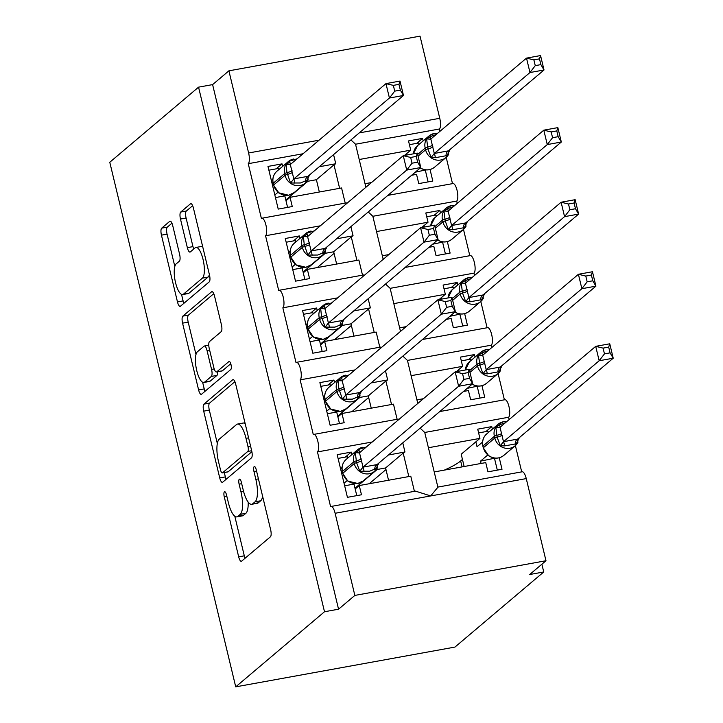<?xml version="1.0" encoding="UTF-8"?>
<svg xmlns="http://www.w3.org/2000/svg" width="723" height="723" viewBox="0 0 723 723"><rect width="100%" height="100%" fill="white"/><g stroke="black" fill="none" stroke-linecap="round" stroke-linejoin="round"><path stroke-width="1.08" d="M224.41 491.821A4.13 1.292 -100.3 0 0 224.247 496.728L238.68 556.846A5.901 1.844 -100.3 0 0 241.328 561.301A5.901 1.844 -100.3 0 0 241.636 561.147L270.42 536.809A5.901 1.844 -100.3 0 0 270.655 529.796L256.222 469.67A4.13 1.292 -100.3 0 0 254.369 466.552A4.13 1.292 -100.3 0 0 254.153 466.66A4.13 1.292 -100.3 0 0 253.981 471.568L255.852 479.349A18.888 5.901 -100.3 0 1 255.083 501.78L252.689 503.814A18.888 5.901 -100.3 0 1 251.712 504.293A18.888 5.901 -100.3 0 1 243.217 490.031L241.355 482.25A4.13 1.292 -100.3 0 0 239.494 479.132A4.13 1.292 -100.3 0 0 239.286 479.241A4.13 1.292 -100.3 0 0 239.114 484.148L240.985 491.929A18.888 5.901 -100.3 0 1 240.217 514.36L237.813 516.394A18.888 5.901 -100.3 0 1 236.837 516.873A18.888 5.901 -100.3 0 1 228.351 502.612L226.48 494.83A4.13 1.292 -100.3 0 0 224.627 491.712A4.13 1.292 -100.3 0 0 224.41 491.821M172.725 225.621A5.901 1.844 -100.3 0 0 170.068 221.166A5.901 1.844 -100.3 0 0 169.76 221.319L161.69 228.152A5.901 1.844 -100.3 0 0 161.446 235.156L177.478 301.934A5.901 1.844 -100.3 0 0 180.135 306.389A5.901 1.844 -100.3 0 0 180.434 306.236L209.218 281.889A5.901 1.844 -100.3 0 0 209.462 274.876L193.43 208.107A5.901 1.844 -100.3 0 0 190.773 203.651A5.901 1.844 -100.3 0 0 190.474 203.805L180.714 212.056A5.901 1.844 -100.3 0 0 180.479 219.06L187.338 247.637A5.901 1.844 -100.3 0 0 189.986 252.092A5.901 1.844 -100.3 0 0 190.294 251.947L195.129 247.853A15.789 4.934 -100.3 0 1 195.942 247.456A15.789 4.934 -100.3 0 1 203.344 260.732A15.789 4.934 -100.3 0 1 202.395 278.129L183.452 294.153A15.789 4.934 -100.3 0 1 182.639 294.559A15.789 4.934 -100.3 0 1 175.237 281.274A15.789 4.934 -100.3 0 1 176.186 263.886L179.34 261.211A5.901 1.844 -100.3 0 0 179.584 254.198L172.725 225.621M437.749 487.112L522.205 471.785A9.019 2.82 79.7 0 1 526.254 478.599L545.982 560.741L529.688 574.523L543.741 571.974L454.966 647.076L235.725 686.85L324.5 611.748L338.554 609.2L354.848 595.418L335.12 513.276A9.019 2.82 79.7 0 0 331.071 506.462A9.019 2.82 79.7 0 0 330.601 506.696L317.451 451.929A9.019 2.82 -100.3 0 0 317.993 441.988A9.019 2.82 -100.3 0 0 313.773 434.406A9.019 2.82 -100.3 0 0 313.303 434.631L300.153 379.864A9.019 2.82 -100.3 0 0 300.696 369.932A9.019 2.82 -100.3 0 0 296.466 362.34A9.019 2.82 -100.3 0 0 296.005 362.575L282.856 307.808A9.019 2.82 -100.3 0 0 283.398 297.876A9.019 2.82 -100.3 0 0 279.168 290.284A9.019 2.82 -100.3 0 0 278.707 290.51L265.558 235.752A9.019 2.82 -100.3 0 0 266.1 225.811A9.019 2.82 -100.3 0 0 261.871 218.229A9.019 2.82 -100.3 0 0 261.401 218.454L248.251 163.687A9.019 2.82 -100.3 0 0 248.622 152.978L228.902 70.827L420.036 36.15L439.756 118.301L359.232 132.905M235.725 686.85L109.779 162.259L198.554 87.158L324.5 611.748M203.94 404.13A5.901 1.844 -100.3 0 0 203.696 411.143L219.729 477.912A5.901 1.844 -100.3 0 0 222.377 482.368A5.901 1.844 -100.3 0 0 222.684 482.214L251.468 457.867A5.901 1.844 -100.3 0 0 251.703 450.854L235.68 384.085A5.901 1.844 -100.3 0 0 233.023 379.629A5.901 1.844 -100.3 0 0 232.716 379.783L203.94 404.13L209.562 403.109A5.901 1.844 -100.3 0 0 209.318 410.122L217.334 443.515M198.608 389.923L182.576 323.154A5.901 1.844 -100.3 0 1 182.811 316.141L211.595 291.794A5.901 1.844 -100.3 0 1 211.902 291.64A5.901 1.844 -100.3 0 1 214.55 296.096L221.41 324.672A5.901 1.844 -100.3 0 1 221.175 331.685L209.498 341.554A5.901 1.844 -100.3 0 0 209.263 348.567L213.809 367.528A5.901 1.844 -100.3 0 0 216.466 371.984A5.901 1.844 -100.3 0 0 216.764 371.83L228.92 361.554A4.13 1.292 -100.3 0 1 229.137 361.446A4.13 1.292 -100.3 0 1 231.071 364.925A4.13 1.292 -100.3 0 1 230.818 369.471L201.563 394.225A5.901 1.844 -100.3 0 1 201.256 394.378A5.901 1.844 -100.3 0 1 198.608 389.923L204.229 388.902L202.63 382.259M276.15 168.857L282.033 163.877L267.98 166.426L278.219 209.092L292.273 206.534L290.059 197.316L341.581 187.971L345.214 203.109M282.033 163.877L282.639 166.38M319.214 166.76L335.761 163.75L333.574 154.614M303.054 153.746L248.251 163.687M285.992 200.759L290.059 197.316M319.34 192.002L316.394 179.72L307.962 181.247L285.802 199.991M316.394 179.72L333.981 164.835A13.231 2.223 -13.5 0 1 335.761 163.75M457.252 203.398L456.692 201.075L372.851 216.285L368.233 211.984M456.692 201.075A9.019 2.82 -100.3 0 0 457.234 191.134A9.019 2.82 -100.3 0 0 453.005 183.552L387.88 195.364M439.946 131.333L439.394 129.01L355.544 144.22L350.935 139.928M439.394 129.01A9.019 2.82 -100.3 0 0 439.756 118.301M293.448 240.913L299.331 235.942L285.278 238.491L295.517 281.148L309.571 278.599L307.356 269.372L358.879 260.027L362.512 275.165M299.331 235.942L299.937 238.445M336.511 238.816L353.068 235.815L350.872 226.67M320.352 225.811L265.558 235.752M303.289 272.815L307.356 269.372M336.638 264.058L333.692 251.776L325.26 253.303L303.1 272.047M333.692 251.776L351.279 236.9A13.231 2.223 -13.5 0 1 353.068 235.815M474.55 275.454L473.99 273.131L390.149 288.341L385.531 284.04M473.99 273.131A9.019 2.82 -100.3 0 0 474.532 263.19A9.019 2.82 -100.3 0 0 470.302 255.608L405.178 267.42M310.745 312.978L316.629 307.998L302.576 310.547L312.824 353.204L326.877 350.655L324.663 341.437L376.177 332.083L379.81 347.221M316.629 307.998L317.234 310.501M353.809 310.881L370.366 307.871L368.17 298.735M337.659 297.867L282.856 307.808M320.587 344.88L324.663 341.437M353.936 336.123L350.989 323.841L342.557 325.368L320.406 344.112M350.989 323.841L368.585 308.956A13.231 2.223 -13.5 0 1 370.366 307.871M491.848 347.51L491.288 345.187L407.447 360.406L402.838 356.105M491.288 345.187A9.019 2.82 -100.3 0 0 491.83 335.255A9.019 2.82 -100.3 0 0 487.6 327.664L422.485 339.485M328.052 385.034L333.936 380.054L319.882 382.603L330.122 425.269L344.175 422.72L341.961 413.493L393.475 404.148L397.117 419.286M333.936 380.054L334.532 382.566M371.116 382.937L387.664 379.937L385.467 370.791M354.957 369.923L300.153 379.864M337.885 416.936L341.961 413.493M371.242 408.179L368.287 395.897L359.855 397.424L337.704 416.168M368.287 395.897L385.883 381.012A13.231 2.223 -13.5 0 1 387.664 379.937M509.146 419.575L508.594 417.252L424.744 432.462L420.135 428.161M508.594 417.252A9.019 2.82 -100.3 0 0 509.137 407.311A9.019 2.82 -100.3 0 0 504.907 399.729L439.783 411.541M355.544 144.22L359.214 159.503L410.736 150.149L408.522 140.931L422.575 138.382L423.172 140.886M411.658 175.255L416.547 174.37L418.762 183.588L432.815 181.039L430.049 169.525M371.505 182.539L365.025 183.714L359.214 159.503M365.883 187.293L365.025 183.714M452.508 183.642L446.199 157.361M372.851 216.285L376.511 231.559L428.034 222.214L425.82 212.987L439.873 210.438L440.479 212.942M428.956 247.311L433.845 246.426L436.059 255.644L450.113 253.095L447.347 241.59M388.811 254.595L382.331 255.77L376.52 231.559A13.231 2.223 -13.5 0 1 376.52 231.559M383.19 259.349L382.331 255.77M469.805 255.698L463.497 229.426M390.149 288.341L393.818 303.615L445.332 294.27L443.118 285.052L457.171 282.494L457.776 285.007M446.254 319.367L451.143 318.481L453.357 327.709L467.41 325.16L464.654 313.646M406.109 326.651L399.629 327.835L393.818 303.624A13.231 2.223 -13.5 0 1 393.818 303.624M400.488 331.414L399.629 327.835M487.103 327.754L480.795 301.482M407.447 360.406L411.116 375.68L462.63 366.335L460.415 357.108L474.469 354.559L475.074 357.063M463.551 391.432L468.45 390.547L470.664 399.765L484.717 397.216L481.952 385.702M423.407 398.716L416.927 399.891L411.116 375.68M417.786 403.47L416.927 399.891M504.401 399.819L498.093 373.538M345.35 457.09L351.233 452.119L337.18 454.668L347.42 497.325L361.473 494.776L359.259 485.549L410.781 476.204L414.415 491.342M351.233 452.119L351.83 454.622M388.414 454.993L404.961 451.992L402.774 442.847M372.255 441.988L317.451 451.929M355.192 489.001L359.259 485.549M388.54 480.244L385.594 467.953L377.153 469.489L355.002 488.224M385.594 467.953L403.181 453.077A13.231 2.223 -13.5 0 1 404.961 451.992M331.071 506.462L415.526 491.143L430.691 495.933L437.894 487.23M424.744 432.462L428.414 447.736L479.936 438.391L477.722 429.164L491.776 426.615L492.372 429.128M437.858 487.085L434.225 471.947L485.748 462.603L487.962 471.83L502.015 469.281L499.25 457.767M521.708 471.875L515.4 445.603M198.554 87.158L212.607 84.609L228.902 70.827M212.607 84.609L338.554 609.2M410.736 150.149L404.464 155.454M428.034 222.214L421.771 227.51M445.332 294.27L439.069 299.575M462.63 366.335L456.367 371.631M334.071 253.375L317.298 267.573M351.378 325.44L334.595 339.629M368.676 397.496L351.902 411.685M385.974 469.561L369.2 483.75M428.414 447.736A13.231 2.223 -13.5 0 1 428.414 447.745L434.225 471.947M479.936 438.391L461.202 454.234L464.148 466.525M545.982 560.741L354.848 595.418M541.879 564.211L543.741 571.974M485.892 431.595L491.776 426.615M468.594 359.539L474.469 354.559M451.288 287.474L457.171 282.494M433.99 215.418L439.873 210.438M416.692 143.353L422.575 138.382M236.837 516.873L242.458 515.851A18.888 5.901 -100.3 0 0 243.434 515.372L237.813 516.394M248.17 502.096A18.888 5.901 -100.3 0 1 245.838 513.339L243.434 515.372M251.712 504.293L257.334 503.271A18.888 5.901 -100.3 0 0 258.31 502.792L252.689 503.814M262.639 496.394A18.888 5.901 -100.3 0 1 260.705 500.759L258.31 502.792M234.794 516.222L244.302 555.824A5.901 1.844 -100.3 0 0 245.088 558.237M234.894 381.681L209.562 403.109M224.311 472.553L225.35 476.891A5.901 1.844 -100.3 0 0 226.136 479.295M220.47 469.787A4.13 1.292 -100.3 0 0 222.332 472.914A4.13 1.292 -100.3 0 0 222.539 472.806L247.808 451.432A4.13 1.292 -100.3 0 0 247.971 446.525L246.001 438.319A18.888 5.901 -100.3 0 0 237.515 424.067A18.888 5.901 -100.3 0 0 236.538 424.546L219.268 439.15A18.888 5.901 -100.3 0 0 218.5 461.59L220.47 469.787M227.718 471.866A4.13 1.292 -100.3 0 0 227.953 471.893A4.13 1.292 -100.3 0 0 228.161 471.785L222.539 472.806M251.893 451.712L228.161 471.785M245.187 423.696A18.888 5.901 -100.3 0 0 243.136 423.045L237.515 424.067M195.978 354.532L188.197 322.133L182.576 323.154M213.764 293.692L188.432 315.12A5.901 1.844 -100.3 0 0 188.197 322.133M216.466 371.984L222.088 370.962A5.901 1.844 -100.3 0 0 222.386 370.809L230.754 363.732M197.388 351.803A15.789 4.934 -100.3 0 0 196.439 369.2A15.789 4.934 -100.3 0 0 203.841 382.476A15.789 4.934 -100.3 0 0 204.654 382.078L211.333 376.43A5.901 1.844 -100.3 0 0 211.568 369.417L207.022 350.465A5.901 1.844 -100.3 0 0 204.365 346.01A5.901 1.844 -100.3 0 0 204.067 346.154L197.388 351.803M203.841 382.476L209.462 381.455A15.789 4.934 -100.3 0 0 210.276 381.057L204.654 382.078M217.677 371.758A5.901 1.844 -100.3 0 1 216.954 375.409L210.276 381.057M204.229 388.902A5.901 1.844 -100.3 0 0 205.007 391.306M182.639 294.559L188.26 293.538A15.789 4.934 -100.3 0 0 189.074 293.131L183.452 294.153M209.381 274.568A15.789 4.934 -100.3 0 1 208.016 277.108L189.074 293.131M202.666 246.606A15.789 4.934 -100.3 0 0 201.563 246.435L195.942 247.456M192.643 205.703L186.335 211.035A5.901 1.844 -100.3 0 0 186.1 218.048L192.96 246.624A5.901 1.844 -100.3 0 0 193.746 249.028M181.536 294.388L183.1 300.913A5.901 1.844 -100.3 0 0 183.886 303.317M171.938 223.217L167.311 227.13A5.901 1.844 -100.3 0 0 167.067 234.144L174.821 266.425M603.081 348.125L604.464 353.881L610.076 352.86L608.694 347.103L603.081 348.125L595.707 346.353L609.76 343.805L613.221 358.21L599.168 360.759L595.707 346.353L500.027 427.284L503.497 441.699L517.623 439.087L517.858 442.566L515.174 443.994L504.627 445.91L500.298 445.748L497.117 437.144A3.009 0.506 166.5 0 0 494.803 438.057L483.407 447.7A12.933 12.092 49.8 0 0 498.463 457.903A12.933 12.092 49.8 0 0 503.841 455.382L515.246 445.73A12.933 12.092 -130.2 0 1 509.869 448.251A12.933 12.092 -130.2 0 1 494.803 438.057L494.387 436.321L482.991 445.964L483.407 447.7A3.009 0.506 166.5 0 0 483.289 447.889L488.712 455.815C494.098 459.078 499.141 458.933 503.841 455.382M604.464 353.881L599.168 360.759L503.57 441.636M610.076 352.86L613.221 358.21L517.623 439.087M481.048 463.452L480.497 461.147L495.101 458.129M480.497 461.147L487.718 455.038M475.861 441.834L477.035 446.733L482.557 442.06M494.55 458.599L497.316 470.131M478.617 432.914L487.98 431.215L488.305 432.571M502.214 435.156A6.615 1.112 -13.5 0 1 497.117 437.144L495.833 427.157L499.566 424.835L504.717 422.982M495.833 427.157L499.71 427.42M503.497 441.699L500.298 445.748M609.76 343.805L608.694 347.103M462.449 459.43L460.641 460.958A83 13.963 -13.5 0 1 444.302 470.122M348.034 481.166L357.768 483.47L363.298 480.876A12.933 12.092 49.8 0 1 357.93 483.398A12.933 12.092 49.8 0 1 342.865 473.194A3.009 0.506 -13.5 0 0 342.747 473.384L347.745 480.994M469.543 378.355L468.161 372.598L462.539 373.619L463.922 379.376L469.543 378.355L472.679 383.714L458.626 386.263L455.165 371.848L469.218 369.299L472.679 383.714L377.081 464.582L377.325 468.061L369.643 471.215L359.756 471.251L356.584 462.648L355.291 452.652L359.024 450.339L359.638 452.661M463.922 379.376L458.626 386.263L363.027 467.13L377.081 464.582M462.539 373.619L455.165 371.848L359.494 452.779L363.027 467.13M340.569 468.793L342.024 467.564M356.782 495.626L354.008 484.094L354.568 483.633M338.075 458.409L347.438 456.71L347.763 458.066M344.031 483.199L347.176 480.542M354.008 484.094L344.654 485.793M359.756 471.251L362.955 467.203M355.291 452.652L359.168 452.914M468.161 372.598L469.218 369.299M585.784 276.059L587.166 281.816L592.779 280.804L591.396 275.038L585.784 276.059L578.409 274.288L592.462 271.74L595.924 286.154L581.87 288.703L578.409 274.288L482.729 355.219L486.19 369.643L500.316 367.022L500.56 370.501L497.867 371.938L487.329 373.845L482.991 373.692L479.819 365.088A3.009 0.506 166.5 0 0 477.505 365.992L469.959 372.381M587.166 281.816L581.87 288.703L486.263 369.57M592.779 280.804L595.924 286.154L500.316 367.022M467.175 388.368L477.804 386.073M500.542 370.51A12.933 12.092 -130.2 0 1 497.948 373.674A12.933 12.092 -130.2 0 1 492.571 376.195A12.933 12.092 -130.2 0 1 477.505 365.992L477.09 364.265A12.933 12.092 -130.2 0 1 480.831 352.2L469.426 361.843L465.26 370.004M458.897 371.17L458.563 369.778M477.252 386.543L480.018 398.066M461.319 360.858L470.673 359.159L470.998 360.506M484.907 363.091A6.615 1.112 -13.5 0 1 479.819 365.088L478.527 355.092L482.268 352.779L487.419 350.917M478.527 355.092L482.413 355.355M486.19 369.643L482.991 373.692M592.462 271.74L591.396 275.038M568.486 204.003L569.869 209.76L575.481 208.739L574.098 202.982L568.486 204.003L561.111 202.232L575.165 199.684L578.617 214.098L564.564 216.647L561.111 202.232L465.431 283.163L468.893 297.578L483.018 294.966L483.262 298.445L480.569 299.873L470.022 301.789L465.693 301.636L462.521 293.023A3.009 0.506 166.5 0 0 460.208 293.936L452.661 300.316M569.869 209.76L564.564 216.647L468.965 297.514M575.481 208.739L578.617 214.098L483.018 294.966M449.878 316.303L460.506 314.008M447.944 297.966L452.128 289.787A12.933 12.092 49.8 0 0 448.061 297.939M441.599 299.114L441.265 297.713M459.955 314.478L462.72 326.01M444.021 288.793L453.375 287.094L453.701 288.45M467.609 291.035A6.615 1.112 -13.5 0 1 462.521 293.023L461.229 283.036L464.97 280.714L470.122 278.861M461.229 283.036L465.106 283.299M468.893 297.578L465.693 301.636M575.165 199.684L574.098 202.982M551.179 131.938L552.562 137.704L558.183 136.683L556.8 130.926L551.179 131.938L543.804 130.176L557.858 127.619L561.319 142.033L547.266 144.582L543.804 130.176L448.133 211.098L451.595 225.522L465.72 222.91L465.964 226.389L463.271 227.817L452.725 229.733L448.396 229.571L445.223 220.967A3.009 0.506 166.5 0 0 442.91 221.871L435.363 228.26M552.562 137.704L547.266 144.582L451.667 225.459M558.183 136.683L561.319 142.033L465.72 222.91M432.58 244.247L443.208 241.952M430.637 225.901L434.821 217.722A12.933 12.092 49.8 0 0 430.763 225.883M424.293 227.058L423.958 225.657M442.648 242.422L445.422 253.954M426.715 216.737L436.077 215.038L436.403 216.394M450.312 218.97A6.615 1.112 -13.5 0 1 445.223 220.967L443.931 210.98L447.664 208.658L452.824 206.805M443.931 210.98L447.808 211.233M451.595 225.522L448.396 229.571M557.858 127.619L556.8 130.926M533.881 59.882L535.264 65.639L540.876 64.618L539.494 58.861L533.881 59.882L526.507 58.111L540.56 55.563L544.021 69.977L529.968 72.526L526.507 58.111L430.827 139.042L434.297 153.466L448.423 150.845L448.658 154.324L445.974 155.761L435.427 157.668L431.098 157.515L427.917 148.911A3.009 0.506 166.5 0 0 425.603 149.815L418.057 156.195M535.264 65.639L529.968 72.526L434.369 153.393M540.876 64.618L544.021 69.977L448.423 150.845M415.282 172.191L425.901 169.896M413.339 153.845L417.523 145.666A12.933 12.092 49.8 0 0 413.457 153.818M406.995 154.993L406.66 153.601M425.35 170.357L428.115 181.889M409.417 144.672L418.78 142.973L419.105 144.329M433.014 146.914A6.615 1.112 -13.5 0 1 427.917 148.911L426.633 138.915L430.366 136.602L435.526 134.74M426.633 138.915L430.51 139.178M434.297 153.466L431.098 157.515M540.56 55.563L539.494 58.861M330.429 408.938L340.47 411.414L346.001 408.82A12.933 12.092 49.8 0 1 340.623 411.342A12.933 12.092 49.8 0 1 325.567 401.138A3.009 0.506 -13.5 0 0 325.449 401.328L330.881 409.254M452.236 306.299L450.854 300.542L445.241 301.563L446.624 307.32L452.236 306.299L455.382 311.649L441.328 314.198L437.867 299.792L451.92 297.243L455.382 311.649L359.711 392.589L360.018 396.005L352.336 399.15L342.449 399.186L338.861 388.857L337.984 380.596L341.726 378.274L342.341 380.596M446.624 307.32L441.328 314.198L345.721 395.074L359.783 392.526M445.241 301.563L437.867 299.792L342.187 380.723L345.721 395.074M323.271 396.728L324.717 395.499M339.476 423.57L336.71 412.038L337.261 411.568M320.777 386.353L330.14 384.654L330.465 386.01M326.733 411.143L329.878 408.486M336.71 412.038L327.356 413.737M342.449 399.186L345.648 395.138M337.984 380.596L341.871 380.858M450.854 300.542L451.92 297.243M313.131 336.873L323.172 339.358L328.703 336.755A12.933 12.092 49.8 0 1 323.326 339.277A12.933 12.092 49.8 0 1 308.26 329.073A3.009 0.506 -13.5 0 0 308.152 329.272L313.574 337.189M434.939 234.243L433.556 228.486L427.944 229.498L429.326 235.255L434.939 234.243L438.084 239.593L424.03 242.142L420.569 227.727L434.622 225.178L438.084 239.593L342.476 320.461L342.72 323.94L335.038 327.094L325.151 327.13L321.563 316.801L320.687 308.54L324.428 306.218L325.043 308.54M429.326 235.255L424.03 242.142L328.423 323.018L342.476 320.461M427.944 229.498L420.569 227.727L324.889 308.658L328.423 323.018M305.974 324.672L307.42 323.443M322.178 351.505L319.412 339.982L319.964 339.512M303.479 314.297L312.833 312.598L313.158 313.945M309.426 339.087L312.571 336.421M319.412 339.982L310.05 341.672M325.151 327.13L328.35 323.082M320.687 308.54L324.564 308.793M433.556 228.486L434.622 225.178M295.834 264.817L305.874 267.293L311.405 264.699A12.933 12.092 49.8 0 1 306.028 267.221A12.933 12.092 49.8 0 1 290.962 257.017A3.009 0.506 -13.5 0 0 290.854 257.207L296.132 264.989M417.641 162.178L416.258 156.421L410.646 157.442L412.029 163.199L417.641 162.178L420.777 167.537L406.724 170.086L403.262 155.671L417.325 153.122L420.777 167.537L325.106 248.468L325.422 251.884L317.74 255.038L307.853 255.074L304.266 244.736L303.389 236.475L307.13 234.162L307.745 236.475M412.029 163.199L406.724 170.086L311.125 250.953L325.178 248.405M410.646 157.442L403.262 155.671L307.591 236.602L311.125 250.953M288.667 252.607L290.122 251.387M304.88 279.449L302.115 267.917L302.666 267.447M286.181 242.232L295.535 240.533L295.861 241.889M292.128 267.022L295.273 264.365M302.115 267.917L292.752 269.616M307.853 255.074L311.053 251.026M303.389 236.475L307.266 236.737M416.258 156.421L417.325 153.122M278.536 192.761L288.567 195.237L294.098 192.634A12.933 12.092 49.8 0 1 288.73 195.156A12.933 12.092 49.8 0 1 273.665 184.961A3.009 0.506 -13.5 0 0 273.547 185.151L278.979 193.077M400.343 90.122L398.96 84.365L393.339 85.377L394.722 91.143L400.343 90.122L403.479 95.472L389.426 98.021L385.965 83.615L400.018 81.057L403.479 95.472L307.808 176.412L308.125 179.828L300.443 182.973L290.556 183.009L286.968 172.68L286.091 164.419L289.824 162.097L290.438 164.419M394.722 91.143L389.426 98.021L293.827 178.897L307.881 176.349M393.339 85.377L385.965 83.615L290.294 164.537L293.827 178.897M271.369 180.551L272.824 179.322M287.582 207.393L284.808 195.861L285.368 195.391M268.875 170.176L278.238 168.477L278.563 169.833M274.83 194.966L277.975 192.3M284.808 195.861L275.454 197.56M290.556 183.009L293.755 178.961M286.091 164.419L289.968 164.672M398.96 84.365L400.018 81.057M226.823 496.258L224.247 496.728M256.566 471.098L253.981 471.568M241.699 483.678L239.114 484.148M526.254 478.599L335.12 513.276M319.078 140.19L248.622 152.978M408.82 476.556L403.181 453.077M391.523 404.5L385.883 381.012M374.225 332.444L368.585 308.956M356.918 260.379L351.279 236.9M339.62 188.323L333.981 164.835M245.838 513.339L240.217 514.36M243.579 491.45L240.985 491.929M260.705 500.759L255.083 501.78M258.436 478.879L255.852 479.349M244.302 555.824L238.68 556.846M233.357 379.665L232.716 379.783M225.35 476.891L219.729 477.912M209.318 410.122L203.696 411.143M251.676 450.736L247.808 451.432M250.556 446.055L247.971 446.525M248.585 437.858L246.001 438.319M188.432 315.12L182.811 316.141M212.237 291.676L211.595 291.794M222.386 370.809L216.764 371.83M229.372 361.473L228.92 361.554M216.954 375.409L211.333 376.43M214.216 368.938L211.568 369.417M209.598 349.995L207.022 350.465M208.016 277.108L202.395 278.129M192.96 246.624L187.338 247.637M186.1 218.048L180.479 219.06M186.335 211.035L180.714 212.056M191.116 203.687L190.474 203.805M183.1 300.913L177.478 301.934M167.067 234.144L161.446 235.156M167.311 227.13L161.69 228.152M170.411 221.202L169.76 221.319M517.84 442.566A12.933 12.092 -130.2 0 1 515.246 445.73L519.403 437.569M501.798 433.42A6.615 1.112 -13.5 0 1 496.701 435.418A3.009 0.506 -13.5 0 0 494.387 436.321A12.933 12.092 -130.2 0 1 498.129 424.256A12.933 12.092 -130.2 0 1 503.506 421.735M506.868 421.509L503.66 421.663L498.129 424.256L486.724 433.899A12.933 12.092 49.8 0 0 482.991 445.964A3.009 0.506 -13.5 0 0 482.874 446.163L483.289 447.889M500.18 427.157L499.566 424.835M515.174 443.994A6.615 3.832 83.5 0 1 517.514 439.096M504.627 445.91L503.687 441.608M462.069 466.895L460.641 460.958M377.307 468.061A12.933 12.092 -130.2 0 1 374.704 471.233A12.933 12.092 -130.2 0 1 369.326 473.755A12.933 12.092 -130.2 0 1 354.27 463.551A3.009 0.506 -13.5 0 1 356.584 462.648A6.615 1.112 166.5 0 0 361.672 460.65M366.326 447.004L357.587 449.76L346.181 459.403A12.933 12.092 49.8 0 0 342.449 471.468L342.865 473.194L354.27 463.551L353.854 461.825A12.933 12.092 -130.2 0 1 357.587 449.76A12.933 12.092 -130.2 0 1 362.964 447.239M361.256 458.924A6.615 1.112 166.5 0 1 356.168 460.913A3.009 0.506 166.5 0 0 353.854 461.825L342.449 471.468A3.009 0.506 166.5 0 0 342.331 471.658C341.355 466.697 342.63 462.612 346.181 459.403M363.145 467.103L364.085 471.405M376.972 464.591A6.615 3.832 -96.5 0 0 374.631 469.498M472.246 384.085A12.933 12.092 49.8 0 0 481.166 385.838A12.933 12.092 49.8 0 0 486.543 383.317L497.948 373.674L502.105 365.513M484.491 361.364A6.615 1.112 -13.5 0 1 479.403 363.353A3.009 0.506 -13.5 0 0 477.09 364.265L469.543 370.646M489.561 349.444L486.362 349.598L480.831 352.2A12.933 12.092 -130.2 0 1 486.199 349.679M469.426 361.843A12.933 12.092 49.8 0 0 465.359 370.004M482.883 355.101L482.268 352.779M497.867 371.938A6.615 3.832 83.5 0 1 500.217 367.04M487.329 373.845L486.389 369.543M483.244 298.445A12.933 12.092 -130.2 0 1 480.641 301.608A12.933 12.092 -130.2 0 1 475.273 304.139A12.933 12.092 -130.2 0 1 460.208 293.936L459.792 292.2L452.246 298.59M454.948 312.02A12.933 12.092 49.8 0 0 463.868 313.782A12.933 12.092 49.8 0 0 469.245 311.261L480.641 301.608L484.808 293.457M467.194 289.299A6.615 1.112 -13.5 0 1 462.105 291.297A3.009 0.506 -13.5 0 0 459.792 292.2A12.933 12.092 -130.2 0 1 463.524 280.135A12.933 12.092 -130.2 0 1 468.902 277.614M465.585 283.036L464.97 280.714M480.569 299.873A6.615 3.832 83.5 0 1 482.919 294.975M470.022 301.789L469.091 297.487M465.946 226.389A12.933 12.092 -130.2 0 1 463.344 229.553A12.933 12.092 -130.2 0 1 457.966 232.074A12.933 12.092 -130.2 0 1 442.91 221.871L442.494 220.144L434.948 226.525M437.641 239.964A12.933 12.092 49.8 0 0 446.57 241.717A12.933 12.092 49.8 0 0 451.938 239.196L463.344 229.553L467.51 221.392M449.896 217.243A6.615 1.112 -13.5 0 1 444.808 219.241A3.009 0.506 -13.5 0 0 442.494 220.144A12.933 12.092 -130.2 0 1 446.227 208.079A12.933 12.092 -130.2 0 1 451.604 205.558M448.278 210.98L447.664 208.658M463.271 227.817A6.615 3.832 83.5 0 1 465.612 222.919M452.725 229.733L451.794 225.422M448.64 154.324A12.933 12.092 -130.2 0 1 446.046 157.497A12.933 12.092 -130.2 0 1 440.669 160.018A12.933 12.092 -130.2 0 1 425.603 149.815L425.196 148.088L417.641 154.469M420.343 167.899A12.933 12.092 49.8 0 0 429.263 169.661A12.933 12.092 49.8 0 0 434.64 167.14L446.046 157.497L450.212 149.336M432.598 145.187A6.615 1.112 -13.5 0 1 427.501 147.176A3.009 0.506 -13.5 0 0 425.196 148.088A12.933 12.092 -130.2 0 1 428.929 136.023A12.933 12.092 -130.2 0 1 434.306 133.502M430.98 138.924L430.366 136.602M445.974 155.761A6.615 3.832 83.5 0 1 448.314 150.854M435.427 157.668L434.487 153.366M360 396.005A12.933 12.092 -130.2 0 1 357.406 399.168A12.933 12.092 -130.2 0 1 352.029 401.69A12.933 12.092 -130.2 0 1 336.963 391.495A3.009 0.506 -13.5 0 1 339.277 390.583A6.615 1.112 166.5 0 0 344.374 388.594M349.028 374.948L340.289 377.695L328.884 387.338A12.933 12.092 49.8 0 0 325.151 399.403L325.567 401.138L336.963 391.495L336.547 389.76A12.933 12.092 -130.2 0 1 340.289 377.695A12.933 12.092 -130.2 0 1 345.666 375.174M343.958 386.859A6.615 1.112 166.5 0 1 338.861 388.857A3.009 0.506 166.5 0 0 336.547 389.76L325.151 399.403A3.009 0.506 166.5 0 0 325.034 399.602C324.049 394.641 325.332 390.547 328.884 387.338M345.847 395.047L346.787 399.349M359.674 392.535A6.615 3.832 -96.5 0 0 357.334 397.433M342.702 323.949A12.933 12.092 -130.2 0 1 340.108 327.112A12.933 12.092 -130.2 0 1 334.731 329.634A12.933 12.092 -130.2 0 1 319.665 319.43A3.009 0.506 -13.5 0 1 321.979 318.527A6.615 1.112 166.5 0 0 327.067 316.529M331.721 302.883L322.982 305.639L311.586 315.282A12.933 12.092 49.8 0 0 307.844 327.347L308.26 329.073L319.665 319.43L319.25 317.704A12.933 12.092 -130.2 0 1 322.982 305.639A12.933 12.092 -130.2 0 1 328.359 303.118M326.651 314.803A6.615 1.112 166.5 0 1 321.563 316.801A3.009 0.506 166.5 0 0 319.25 317.704L307.844 327.347A3.009 0.506 166.5 0 0 307.736 327.537C306.751 322.575 308.034 318.491 311.586 315.282M328.549 322.982L329.489 327.293M342.377 320.479A6.615 3.832 -96.5 0 0 340.027 325.377M325.404 251.884A12.933 12.092 -130.2 0 1 322.801 255.047A12.933 12.092 -130.2 0 1 317.433 257.578A12.933 12.092 -130.2 0 1 302.368 247.374A3.009 0.506 -13.5 0 1 304.681 246.462A6.615 1.112 166.5 0 0 309.769 244.473M314.424 230.827L305.684 233.574L294.288 243.226A12.933 12.092 49.8 0 0 290.547 255.291L290.962 257.017L302.368 247.374L301.952 245.639A12.933 12.092 -130.2 0 1 305.684 233.574A12.933 12.092 -130.2 0 1 311.062 231.053M309.354 242.738A6.615 1.112 166.5 0 1 304.266 244.736A3.009 0.506 166.5 0 0 301.952 245.639L290.547 255.291A3.009 0.506 166.5 0 0 290.438 255.481C289.453 250.519 290.736 246.435 294.288 243.226M311.252 250.926L312.182 255.228M325.079 248.414A6.615 3.832 -96.5 0 0 322.729 253.312M308.106 179.828A12.933 12.092 -130.2 0 1 305.504 182.991A12.933 12.092 -130.2 0 1 300.126 185.513A12.933 12.092 -130.2 0 1 285.07 175.309A3.009 0.506 -13.5 0 1 287.383 174.406A6.615 1.112 166.5 0 0 292.472 172.408M297.126 158.762L288.387 161.518L276.981 171.161A12.933 12.092 49.8 0 0 273.249 183.226L273.665 184.961L285.07 175.309L284.654 173.583A12.933 12.092 -130.2 0 1 288.387 161.518A12.933 12.092 -130.2 0 1 293.764 158.997M292.056 170.682A6.615 1.112 166.5 0 1 286.968 172.68A3.009 0.506 166.5 0 0 284.654 173.583L273.249 183.226A3.009 0.506 166.5 0 0 273.131 183.425C272.155 178.454 273.439 174.37 276.981 171.161M293.945 178.87L294.885 183.172M307.772 176.358A6.615 3.832 -96.5 0 0 305.431 181.256M398.228 419.078L313.773 434.406M380.922 347.022L296.466 362.34M363.624 274.966L279.168 290.284M346.326 202.901L261.871 218.229M227.953 471.893L222.332 472.914M208.775 345.205L204.365 346.01M482.874 446.163C481.889 441.193 483.172 437.108 486.724 433.899M378.87 463.072L374.704 471.233L363.298 480.876M342.331 471.658L342.747 473.384M471.414 383.75C476.8 387.022 481.834 386.868 486.543 383.317M452.128 289.787L463.524 280.135L469.055 277.542L472.264 277.388M454.116 311.694C459.494 314.957 464.537 314.812 469.245 311.261M434.821 217.722L446.227 208.079L451.758 205.477L454.966 205.323M436.819 239.638C442.196 242.901 447.239 242.756 451.938 239.196M417.523 145.666L428.929 136.023L434.46 133.421L437.668 133.267M419.521 167.573C424.898 170.836 429.941 170.691 434.64 167.14M361.563 391.007L357.406 399.168L346.001 408.82M325.034 399.602L325.449 401.328M344.265 318.951L340.108 327.112L328.703 336.755M307.736 327.537L308.152 329.272M326.968 246.895L322.801 255.047L311.405 264.699M290.438 255.481L290.854 257.207M309.67 174.83L305.504 182.991L294.098 192.634M273.131 183.425L273.547 185.151"/></g></svg>
